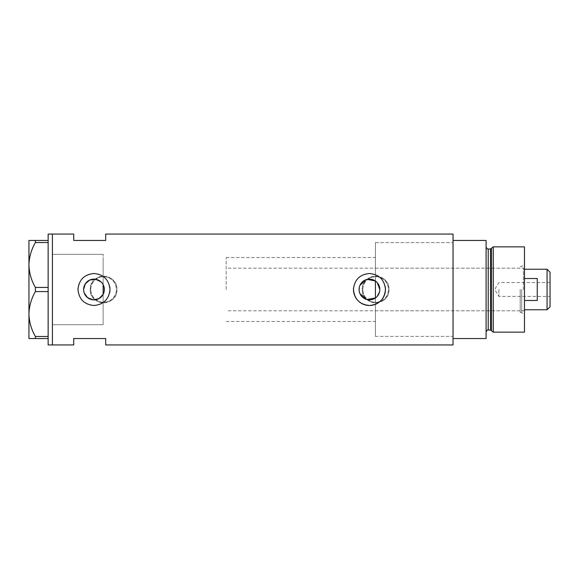<?xml version="1.0" encoding="UTF-8"?>
<svg xmlns="http://www.w3.org/2000/svg" width="579" height="579" viewBox="0 0 579 579"><rect width="100%" height="100%" fill="white"/><g stroke="black" fill="none" stroke-linecap="round" stroke-linejoin="round"><path stroke-width="0.43" stroke-dasharray="2.9 2.17" d="M101.079 281.937L103.149 284.651L103.149 257.517L103.149 324.681L103.149 254.319L103.149 321.483L103.149 294.349L103.149 302.6L103.149 294.349L103.67 293.213M377.262 296.332L375.424 297.982L375.424 336.406L375.424 242.594L375.424 289.5L375.424 257.517L375.424 281.018L377.269 282.675M359.943 293.64L359.472 292.315M359.183 290.919L359.943 285.36M104.046 286.996L104.046 292.004M90.78 289.5A12.796 12.796 0 0 1 103.576 276.704A12.796 12.796 0 0 1 116.372 289.5A12.796 12.796 0 0 1 103.576 302.296A12.796 12.796 0 0 1 90.78 289.5A12.796 12.796 0 0 1 103.576 276.704A12.796 12.796 0 0 1 116.372 289.5A12.796 12.796 0 0 1 103.576 302.296A12.796 12.796 0 0 1 90.78 289.5M362.845 289.5A12.796 12.796 0 0 1 375.641 276.704A12.796 12.796 0 0 1 388.429 289.5A12.796 12.796 0 0 1 375.641 302.296A12.796 12.796 0 0 1 362.845 289.5A12.796 12.796 0 0 1 375.641 276.704A12.796 12.796 0 0 1 388.429 289.5A12.796 12.796 0 0 1 375.641 302.296A12.796 12.796 0 0 1 362.845 289.5M116.9 289.5C117.732 306.675 89.434 306.711 90.252 289.5C89.419 272.311 117.725 272.311 116.9 289.5A13.324 13.324 0 0 1 103.576 302.824A13.324 13.324 0 0 1 90.252 289.5A13.324 13.324 0 0 1 103.576 276.176A13.324 13.324 0 0 1 116.9 289.5M388.965 289.5C389.797 306.675 361.499 306.711 362.316 289.5C361.484 272.311 389.79 272.311 388.965 289.5A13.324 13.324 0 0 1 375.641 302.824A13.324 13.324 0 0 1 362.316 289.5A13.324 13.324 0 0 1 375.641 276.176A13.324 13.324 0 0 1 388.965 289.5M379.534 291.961L379.831 289.5M83.752 291.223L84.179 292.894M77.991 289.5A15.988 15.988 0 0 0 109.663 292.634M453.039 234.061L453.039 336.406L375.424 336.406L375.424 289.5L375.424 336.406L453.039 336.406L453.039 289.5L453.039 344.939M52.407 289.5L52.407 344.939L52.407 289.5M103.149 324.681L103.149 302.6L103.149 324.681L52.407 324.681L52.407 254.319L52.407 324.681L103.149 324.681M105.711 234.061L105.711 240.459L73.728 240.459L73.728 234.061M73.728 344.939L73.728 338.541L105.711 338.541L105.711 344.939M453.039 289.5L453.039 242.594L453.039 289.5M385.136 286.366A15.988 15.988 0 0 0 353.545 287.929M109.663 286.366A15.988 15.988 0 0 0 78.064 287.929M103.149 284.651L103.67 285.787M365.957 279.737L367.31 279.353M103.149 254.319L52.407 254.319L103.149 254.319M48.137 344.939L48.137 290.166L48.137 337.173L48.137 336.471L35.384 336.471L35.384 338.541L28.95 338.541L28.95 314.021C29.16 321.852 31.302 329.335 35.384 336.471M35.384 291.57L48.137 291.57L48.137 241.827L48.137 288.834L48.137 287.43L35.384 287.43L35.384 291.57C31.331 298.59 29.189 306.074 28.95 314.021L28.95 264.979C29.16 272.81 31.302 280.294 35.384 287.43M48.137 240.459L35.384 240.459L35.384 242.529L48.137 242.529L48.137 234.061M48.137 291.57L48.137 336.471M48.137 242.529L48.137 287.43M35.384 242.529C31.331 249.556 29.189 257.04 28.95 264.979L28.95 240.459L35.384 240.459M35.384 338.541L48.137 338.541M524.465 332.143L524.465 246.857M521.693 289.5L521.693 312.421L521.693 289.5M520.203 289.5L520.203 312.421L520.203 289.5M491.528 248.203L491.528 330.797M493.279 332.143L493.279 246.857M486.085 289.5L486.085 332.143L486.085 289.5M486.085 338.541L486.085 240.459L453.039 240.459L453.039 338.541L486.085 338.541M524.465 289.5L524.465 263.807L524.465 289.5M375.424 289.5L375.424 268.178L375.424 289.5M550.05 306.769L550.05 272.231M547.068 269.242L547.068 309.758M498.881 289.5L498.881 296.426L498.881 289.5M524.465 300.479L524.465 309.758L524.465 300.479L537.254 300.479L537.254 278.521L537.254 300.479L537.254 278.521L524.465 278.521M523.402 289.5L523.402 268.178L523.402 289.5M226.172 289.5L226.172 257.517L226.172 289.5M103.149 289.5L103.149 257.517L103.149 289.5M550.05 289.5L550.05 282.574L550.05 289.5M490.5 248.992L490.5 330.008M488.22 330.008L488.22 248.992M226.172 321.483L375.424 321.483M375.424 242.594L453.039 242.594L375.424 242.594M226.172 257.517L375.424 257.517M520.203 312.421L521.693 312.421L524.465 315.193M375.424 310.822L520.203 310.822M520.203 266.579L521.693 266.579L524.465 263.807M375.424 268.178L520.203 268.178M550.05 282.574L498.881 282.574L494.712 289.5L498.881 296.426L550.05 296.426M524.465 269.242L523.402 268.178L226.172 268.178M524.465 309.758L523.402 310.822L226.172 310.822"/><path stroke-width="0.87" d="M367.31 279.353L375.424 281.018L375.424 297.982L366.63 299.481L359.943 293.64M359.472 292.315L359.183 290.919M104.046 292.004L103.67 293.213M377.262 296.332L379.534 291.961M379.831 289.5A10.371 10.371 0 0 0 369.453 279.129A10.371 10.371 0 0 0 359.081 289.5A10.371 10.371 0 0 0 369.453 299.871A10.371 10.371 0 0 0 379.831 289.5L377.269 282.675M101.079 281.937L95.774 279.281L89.846 279.99L85.316 283.804L83.608 289.5A10.371 10.371 0 0 0 93.979 299.871A10.371 10.371 0 0 0 104.35 289.5A10.371 10.371 0 0 0 93.979 279.129A10.371 10.371 0 0 0 83.608 289.5L83.752 291.223M84.179 292.894L87.632 297.707L93.183 299.842L99.002 298.576L103.149 294.349L103.149 284.651M77.991 289.5C78.932 299.22 84.259 304.547 93.979 305.488C103.692 304.554 109.026 299.227 109.974 289.5C109.026 279.78 103.699 274.446 93.986 273.512C84.259 274.453 78.932 279.78 77.991 289.5A15.988 15.988 0 0 1 78.064 287.929M109.663 292.634A15.988 15.988 0 0 0 109.663 286.366M353.545 287.929A15.988 15.988 0 0 0 353.465 289.5C354.406 299.22 359.74 304.547 369.453 305.488C379.165 304.554 384.499 299.227 385.448 289.5C384.499 279.78 379.173 274.446 369.46 273.512C359.74 274.453 354.406 279.78 353.465 289.5A15.988 15.988 0 0 0 369.453 305.488A15.988 15.988 0 0 0 385.136 286.366M48.137 338.541L35.384 338.541L35.384 336.471L48.137 336.471L48.137 344.939L52.407 344.939L52.407 234.061L73.728 234.061L73.728 240.459L105.711 240.459L105.711 234.061L453.039 234.061L453.039 338.541L486.085 338.541L486.085 240.459L453.039 240.459L453.039 344.939L105.711 344.939L105.711 338.541L73.728 338.541L73.728 344.939L52.407 344.939L52.407 234.061L48.137 234.061L48.137 242.529L35.384 242.529L35.384 240.459L28.95 240.459L28.95 264.979C29.16 257.148 31.302 249.665 35.384 242.529M103.67 285.787L104.046 286.996M359.943 285.36L365.957 279.737M48.137 287.43L48.137 291.57L35.384 291.57L35.384 287.43L48.137 287.43L48.137 242.529M48.137 336.471L48.137 291.57M35.384 336.471C31.331 329.444 29.189 321.96 28.95 314.021L28.95 338.541L35.384 338.541M35.384 287.43C31.331 280.41 29.189 272.926 28.95 264.979L28.95 314.021C29.16 306.19 31.302 298.706 35.384 291.57M35.384 240.459L48.137 240.459M490.5 330.008L488.22 330.008L488.22 248.992L490.5 248.992L490.5 330.008L491.528 330.797L491.528 248.203L493.279 246.857L493.279 332.143L524.465 332.143L524.465 246.857L493.279 246.857M547.068 269.242L550.05 272.231L550.05 306.769L547.068 309.758L547.068 269.242L524.465 269.242M524.465 300.479L537.254 300.479L537.254 278.521L524.465 278.521M488.22 330.008C487.706 329.465 486.997 330.175 486.085 332.143M488.22 248.992C487.699 249.52 486.99 248.811 486.085 246.857M490.5 248.992L491.528 248.203M491.528 330.797L493.279 332.143M547.068 309.758L524.465 309.758"/></g></svg>
